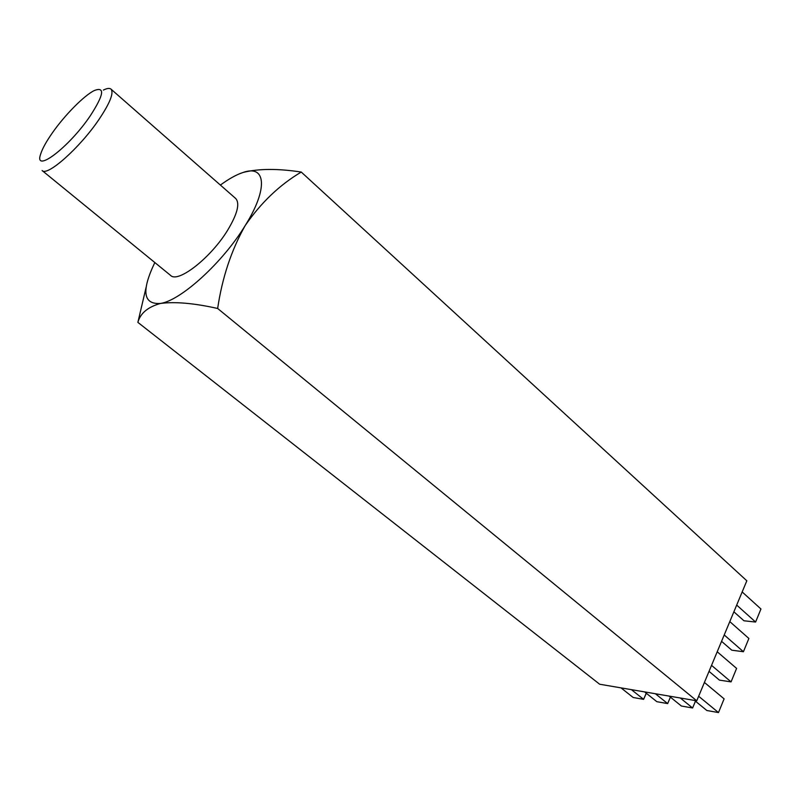 <?xml version="1.0" encoding="UTF-8"?>
<svg xmlns="http://www.w3.org/2000/svg" width="801" height="801" viewBox="0 0 801 801"><rect width="100%" height="100%" fill="white"/><g stroke="black" fill="none" stroke-linecap="round" stroke-linejoin="round"><path stroke-width="1.2" d="M52.125 133.216C46.238 141.667 42.433 148.555 40.731 153.892C33.292 174.278 68.646 147.825 90.143 116.025C103.84 94.888 105.241 86.388 94.358 90.513C84.125 95.449 64.531 115.334 52.125 133.216M98.934 119.529C79.93 147.704 47.149 176.791 42.113 170.533L170.603 275.424C178.002 283.474 210.973 257.742 227.694 230.137C237.416 213.907 240.09 203.354 235.694 198.498L110.999 89.131C114.022 92.856 110.007 102.989 98.934 119.529M220.385 185.071C228.926 178.793 236.545 174.578 243.224 172.415C258.463 168.59 277.807 168.46 301.256 172.055L746.822 580.795L696.75 700.805L599.649 684.224L137.872 322.372L146.092 287.379M154.823 262.538C141.216 291.013 143.119 304.65 160.53 303.439C147.935 306.933 140.375 313.241 137.872 322.372M301.256 172.055C279.639 184.851 260.936 202.713 245.146 225.632C222.868 262.368 180.886 300.525 160.53 303.439C175.089 301.526 194.132 303.199 217.652 308.475C222.177 277.807 231.349 250.192 245.146 225.632C268.435 188.615 265.882 164.435 243.224 172.415L239.159 173.927M696.75 700.805L217.652 308.475M103.409 90.062C107.054 88.27 109.587 87.96 110.999 89.131M698.652 696.249L718.487 712.57L706.852 710.507L694.517 700.424M718.487 712.57L724.104 698.852L704.409 682.442M711.538 665.351L731.063 681.891L719.418 680.109L709.035 671.358M731.063 681.891L736.59 668.404L717.205 651.764M724.224 634.963L743.428 651.724L731.784 650.192L721.561 641.331M743.428 651.724L748.875 638.457L729.791 621.606M736.69 605.075L755.603 622.047L743.949 620.775L733.886 611.804M755.603 622.047L760.95 608.99L742.167 591.939M680.299 697.991L692.605 707.994L681.391 706.021L669.105 696.089M692.605 707.994L695.448 701.185M655.398 693.746L667.664 703.588L656.85 701.686L644.615 691.904M667.664 703.588L670.407 697.13M631.398 689.641L643.603 699.343L633.18 697.501L620.995 687.869M646.307 693.255L643.603 699.343L646.257 693.215"/></g></svg>
